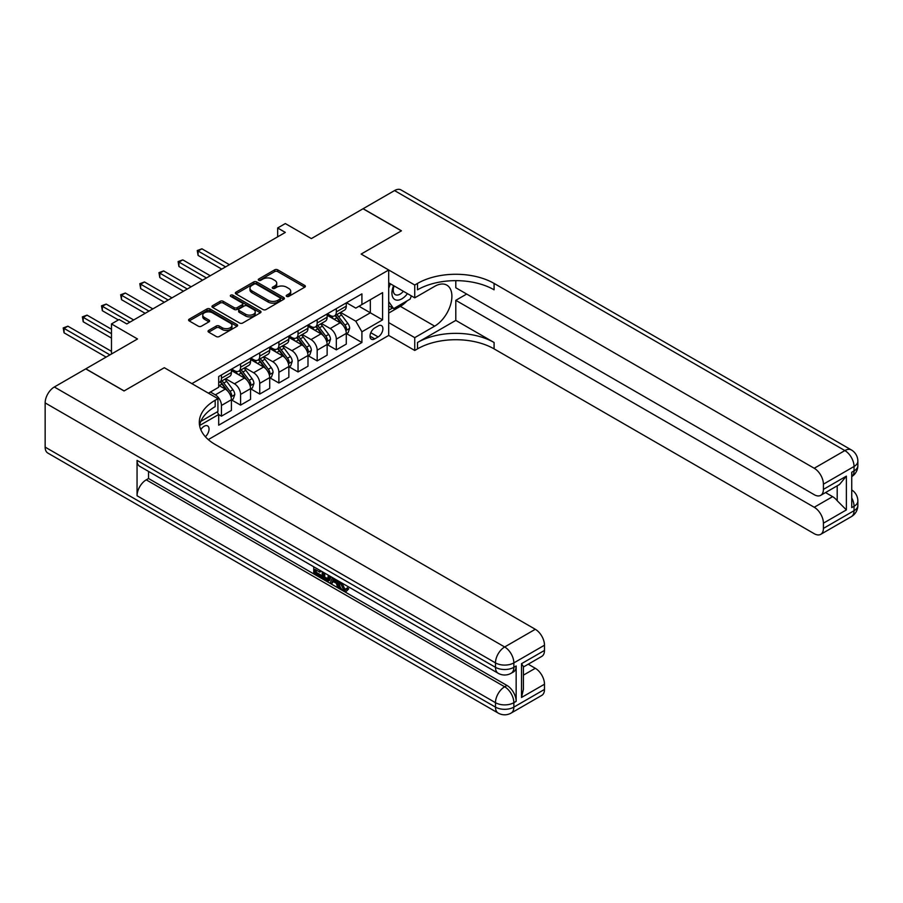 <?xml version="1.0" encoding="UTF-8"?>
<svg xmlns="http://www.w3.org/2000/svg" width="903" height="903" viewBox="0 0 903 903"><rect width="100%" height="100%" fill="white"/><g stroke="black" fill="none" stroke-linecap="round" stroke-linejoin="round"><path stroke-width="1.35" d="M286.669 296.41A1.49 0.858 0 0 0 288.768 296.41L304.74 287.188A2.122 1.23 0 0 0 305.372 286.33A2.122 1.23 0 0 0 304.74 285.461L277.684 269.828A2.122 1.23 0 0 0 274.681 269.828L258.698 279.05A1.49 0.858 0 0 0 258.269 279.659A1.49 0.858 0 0 0 258.698 280.269A1.49 0.858 0 0 0 260.809 280.269L262.875 279.072A6.806 3.928 0 0 1 272.492 279.072L274.749 280.381A6.806 3.928 0 0 1 276.747 283.158A6.806 3.928 0 0 1 274.749 285.935L272.683 287.131A1.49 0.858 0 0 0 272.243 287.73A1.49 0.858 0 0 0 272.683 288.339A1.49 0.858 0 0 0 274.794 288.339L276.86 287.154A6.806 3.928 0 0 1 286.477 287.154L288.734 288.452A6.806 3.928 0 0 1 290.721 291.229A6.806 3.928 0 0 1 288.734 294.006L286.669 295.202A1.49 0.858 0 0 0 286.228 295.812A1.49 0.858 0 0 0 286.669 296.41L286.669 295.202M205.342 436.702A6.931 4.007 120 0 0 208.864 430.686A6.931 4.007 120 0 0 207.611 425.911A6.931 4.007 120 0 0 204.146 426.25A6.931 4.007 120 0 0 200.816 429.681M208.672 330.419A2.122 1.23 0 0 0 208.051 331.288A2.122 1.23 0 0 0 208.672 332.157L216.268 336.537A2.122 1.23 0 0 0 219.271 336.537L237.015 326.299A2.122 1.23 0 0 0 237.636 325.43A2.122 1.23 0 0 0 237.015 324.561L209.947 308.939A2.122 1.23 0 0 0 206.945 308.939L189.201 319.177A2.122 1.23 0 0 0 188.58 320.046A2.122 1.23 0 0 0 189.201 320.915L198.378 326.209A2.122 1.23 0 0 0 201.38 326.209L208.977 321.829A2.122 1.23 0 0 0 209.598 320.96A2.122 1.23 0 0 0 208.977 320.091L204.428 317.461A5.689 3.285 0 0 1 202.757 315.147A5.689 3.285 0 0 1 206.268 312.111A5.689 3.285 0 0 1 212.465 312.822L230.288 323.105A5.689 3.285 0 0 1 231.947 325.43A5.689 3.285 0 0 1 228.436 328.466A5.689 3.285 0 0 1 222.24 327.755L219.271 326.039A2.122 1.23 0 0 0 216.268 326.039L208.672 330.419L208.672 332.157M455.801 280.641L455.801 287.764L814.224 494.697A12.992 7.506 -120 0 0 820.714 495.341L839.508 484.493L846.382 476.129L846.382 509.913L823.412 523.176L823.412 528.39L854.046 510.703L854.046 506.29L851.743 507.61L851.743 472.235L854.046 470.914L854.046 466.49L823.412 484.177A12.992 7.506 -120 0 0 814.224 468.262L844.858 450.574L394.532 190.578L363.13 208.706L401.429 230.818L361.144 254.07L401.35 230.863L363.051 208.751L311.366 238.595L285.325 223.56L277.661 227.985L285.325 232.41L126.792 323.94L119.128 319.515L111.475 323.94L111.475 353.999M45.15 447.12L495.476 707.117A12.992 7.506 120 0 0 498.163 713.065L47.836 453.069A12.992 7.506 -60 0 1 45.15 447.12L45.15 402.907A12.992 7.506 -60 0 1 54.338 386.992L85.74 368.864L124.038 390.965L164.312 367.713L124.106 390.92L85.819 368.819L137.516 338.975L111.475 323.94M200.838 421.351L217.928 411.486L217.928 398.663L164.312 367.713L191.887 383.628L388.708 269.997L388.708 335.431L414.748 350.466L417.502 348.874A54.157 31.266 180 0 1 494.088 348.874L814.224 533.696A12.992 7.506 -120 0 0 820.714 534.339A12.992 7.506 -120 0 0 823.412 528.39M417.502 283.429A54.157 31.266 180 0 1 494.088 283.429L494.088 289.807A54.157 31.266 180 0 0 417.502 289.807L417.502 283.429L414.748 285.021L361.144 254.07L388.708 269.997M263.021 309.548A2.122 1.23 0 0 0 266.035 309.548L283.768 299.299A2.122 1.23 0 0 0 284.4 298.43A2.122 1.23 0 0 0 283.768 297.561L256.712 281.939A2.122 1.23 0 0 0 253.698 281.939L235.965 292.188A2.122 1.23 0 0 0 235.344 293.046A2.122 1.23 0 0 0 235.965 293.915L263.021 309.548M231.371 296.737A1.49 0.858 0 0 1 232.884 296.952L232.884 295.179L260.391 311.061A2.122 1.23 0 0 1 261.012 311.93A2.122 1.23 0 0 1 260.391 312.799L242.647 323.037A2.122 1.23 0 0 1 239.645 323.037L212.577 307.415L220.174 303.069L220.174 301.297L212.577 305.677A2.122 1.23 0 0 0 211.957 306.546A2.122 1.23 0 0 0 212.577 307.415L212.577 305.677M220.174 303.069A2.122 1.23 0 0 1 223.188 303.069L223.188 301.297A2.122 1.23 0 0 0 220.174 301.297M223.188 301.297L234.159 307.63A2.122 1.23 0 0 0 237.162 307.63L242.196 304.729A2.122 1.23 0 0 0 242.828 303.859A2.122 1.23 0 0 0 242.196 302.99L230.773 296.398A1.49 0.858 0 0 1 230.344 295.789A1.49 0.858 0 0 1 231.258 294.988A1.49 0.858 0 0 1 232.884 295.179M378.143 325.972L374.768 327.913A6.716 3.872 120 0 0 370.388 333.839A6.716 3.872 120 0 0 371.415 339.212A6.716 3.872 120 0 0 374.768 338.885L378.143 336.932A6.716 3.872 120 0 0 382.533 331.017A6.716 3.872 120 0 0 381.495 325.633A6.716 3.872 120 0 0 378.143 325.972M208.288 439.603L388.708 335.431M346.515 302.753L355.782 308.104L361.911 304.571L361.911 293.87L218.695 376.551L218.695 387.252L208.435 393.177M361.911 304.571L382.59 292.628L382.59 319.865L361.911 331.807L355.782 321.197L340.555 312.404M346.515 333.625L361.911 342.508L361.911 331.807M361.911 342.508L218.695 425.189L218.695 414.488L199.597 425.516M277.661 227.985L277.661 236.834M358.999 306.252L370.332 312.799L370.332 299.706L382.59 292.628M355.782 321.197L370.332 312.799L382.59 319.865M218.695 414.579L221.449 416.17L221.449 405.47A8.669 5 -120 0 0 215.32 394.859L210.422 392.026M221.449 416.17L231.405 410.425L231.405 399.724A8.669 5 -120 0 0 225.276 389.114L218.695 385.31M231.631 399.95L240.593 405.12L240.593 394.419A8.669 5 -120 0 0 234.464 383.809L225.671 378.729M240.593 405.12L250.549 399.374L250.549 388.674A8.669 5 -120 0 0 244.42 378.052L231.405 370.546M250.786 388.888L259.737 394.069L259.737 383.369A8.669 5 -120 0 0 253.619 372.747L244.815 367.668M259.737 394.069L269.704 388.313L269.704 377.612A8.669 5 -120 0 0 263.574 367.002L250.549 359.484M269.929 377.838L278.892 383.007L278.892 372.307A8.669 5 -120 0 0 272.762 361.697L263.969 356.617M278.892 383.007L288.847 377.262L288.847 366.562A8.669 5 -120 0 0 282.718 355.951L269.704 348.434M289.073 366.787L298.035 371.957L298.035 361.256A8.669 5 -120 0 0 291.906 350.646L283.113 345.567M298.035 371.957L307.991 366.212L307.991 355.511A8.669 5 -120 0 0 301.862 344.89L288.847 337.383M308.216 355.726L317.179 360.907L317.179 350.206A8.669 5 -120 0 0 311.05 339.584L302.257 334.505M317.179 360.907L327.134 355.15L327.134 344.449A8.669 5 -120 0 0 321.005 333.839L307.991 326.322M327.371 344.675L336.322 349.845L336.322 339.144A8.669 5 -120 0 0 330.205 328.534L321.4 323.455M336.322 349.845L346.278 344.099L346.278 333.399A8.669 5 -120 0 0 340.16 322.789L327.134 315.271M327.371 313.815L330.205 315.452A8.669 5 -120 0 0 334.528 315.881A8.669 5 -120 0 0 336.322 311.907L336.322 308.634M308.216 324.866L311.05 326.502A8.669 5 -120 0 0 315.384 326.931A8.669 5 -120 0 0 317.179 322.969L317.179 319.696M289.073 335.916L291.906 337.553A8.669 5 -120 0 0 296.24 337.982A8.669 5 -120 0 0 298.035 334.02L298.035 330.746M269.929 346.978L272.762 348.614A8.669 5 -120 0 0 277.097 349.043A8.669 5 -120 0 0 278.892 345.07L278.892 341.797M250.786 358.028L253.619 359.665A8.669 5 -120 0 0 257.942 360.094A8.669 5 -120 0 0 259.737 356.121L259.737 352.859M231.631 369.079L234.464 370.715A8.669 5 -120 0 0 238.798 371.144A8.669 5 -120 0 0 240.593 367.182L240.593 363.909M334.528 315.881L344.483 310.124A8.669 5 -120 0 0 346.278 306.162L346.278 302.889M315.384 326.931L325.34 321.186A8.669 5 -120 0 0 327.134 317.213L327.134 313.939M296.24 337.982L306.196 332.236A8.669 5 -120 0 0 307.991 328.274L307.991 325.001M277.097 349.043L287.052 343.287A8.669 5 -120 0 0 288.847 339.325L288.847 336.051M257.942 360.094L267.909 354.348A8.669 5 -120 0 0 269.704 350.375L269.704 347.102M238.798 371.144L248.754 365.399A8.669 5 -120 0 0 250.549 361.437L250.549 358.164M218.695 382.556A8.669 5 -120 0 0 219.655 382.195L229.61 376.449A8.669 5 -120 0 0 231.405 372.487L231.405 369.214M219.655 382.195A8.669 5 -120 0 0 221.449 378.233L221.449 374.959M217.194 411.903L218.695 414.488M287.256 296.624L288.734 295.778A6.806 3.928 0 0 0 290.721 293.001L290.721 291.229M276.747 283.158L276.747 284.93A6.806 3.928 0 0 1 274.749 287.707L273.282 288.554M304.717 287.21L277.684 271.6A2.122 1.23 0 0 0 274.681 271.6L259.296 280.483M283.745 299.322L256.712 283.711A2.122 1.23 0 0 0 253.698 283.711L235.988 293.938L235.965 292.188M280.009 299.04A1.49 0.858 0 0 0 280.449 298.43A1.49 0.858 0 0 0 280.009 297.821L256.26 284.106A1.49 0.858 0 0 0 254.149 284.106L251.971 285.371A6.806 3.928 0 0 0 249.984 288.147A6.806 3.928 0 0 0 251.971 290.924L268.214 300.304A6.806 3.928 0 0 0 277.831 300.304L280.009 299.04L280.009 300.812A1.49 0.858 0 0 0 280.449 300.202L280.449 298.43M249.984 288.147L249.984 289.919A6.806 3.928 0 0 0 251.971 292.696L251.971 290.924M280.009 300.812L277.831 302.065A6.806 3.928 0 0 1 268.214 302.065L251.971 292.696M223.188 303.069L234.159 309.402A2.122 1.23 0 0 0 237.162 309.402L242.196 306.501A2.122 1.23 0 0 0 242.828 305.632L242.828 303.859M232.884 296.952L260.369 312.81M245.548 314.21A5.689 3.285 0 0 0 251.745 314.921A5.689 3.285 0 0 0 255.256 311.885A5.689 3.285 0 0 0 253.585 309.571L247.309 305.936A2.122 1.23 0 0 0 244.307 305.936L239.272 308.849A2.122 1.23 0 0 0 238.652 309.718A2.122 1.23 0 0 0 239.272 310.587L245.548 314.21L245.548 315.982A5.689 3.285 0 0 0 251.745 316.693A5.689 3.285 0 0 0 255.256 313.657L255.256 311.885M238.652 309.718L238.652 311.49A2.122 1.23 0 0 0 239.272 312.359L239.272 310.587M245.548 315.982L239.272 312.359M231.947 325.43L231.947 327.202A5.689 3.285 0 0 1 228.436 330.227A5.689 3.285 0 0 1 222.24 329.516L219.271 327.8A2.122 1.23 0 0 0 216.268 327.8L208.706 332.169M202.757 315.147L202.757 316.908A5.689 3.285 0 0 0 204.428 319.233L204.428 317.461M208.943 321.84L204.428 319.233M236.981 326.31L209.947 310.7A2.122 1.23 0 0 0 206.945 310.7L189.235 320.926M346.278 333.749L348.118 332.688L349.653 328.274A5.745 3.319 -120 0 0 347.824 323.387L341.56 315.023A16.57 9.572 -120 0 0 339.754 312.867M333.534 318.962A16.57 9.572 -120 0 0 330.137 315.407M345.759 330.238L346.549 328.511A5.745 3.319 -120 0 0 344.912 325.057L338.648 316.705A16.57 9.572 -120 0 0 336.842 314.537M335.306 315.429A13.759 7.946 60 0 1 337.564 318.003L342.858 325.069M229.418 264.692L201.922 248.81L198.096 251.023L198.096 255.447L221.754 269.105M335.002 315.599A16.57 9.572 60 0 1 336.819 317.766L340.973 323.319M198.096 255.447L197.249 250.537L225.581 266.893M197.249 250.537L201.922 248.81M327.134 344.811L328.974 343.75L330.509 339.325A5.745 3.319 -120 0 0 328.669 334.437L322.416 326.085A16.57 9.572 -120 0 0 320.61 323.917M314.379 330.013A16.57 9.572 -120 0 0 310.993 326.468M326.615 341.289L327.405 339.573A5.745 3.319 -120 0 0 325.769 336.119L319.504 327.766A16.57 9.572 -120 0 0 317.698 325.599M316.152 326.491A13.759 7.946 60 0 1 318.409 329.053L323.714 336.119M210.264 275.742L182.778 259.872L178.941 262.073L178.941 266.498L202.611 280.167M315.858 326.66A16.57 9.572 60 0 1 317.664 328.827L321.829 334.381M178.941 266.498L178.105 261.588L206.437 277.955M178.105 261.588L182.778 259.872M307.991 355.861L309.831 354.8L311.354 350.375A5.745 3.319 -120 0 0 309.526 345.488L303.273 337.135A16.57 9.572 -120 0 0 301.467 334.968M295.236 341.074A16.57 9.572 -120 0 0 291.85 337.519M307.471 352.339L308.262 350.624A5.745 3.319 -120 0 0 306.614 347.17L300.36 338.817A16.57 9.572 -120 0 0 298.554 336.65M297.008 337.541A13.759 7.946 60 0 1 299.265 340.104L304.559 347.181M191.12 286.793L163.624 270.923L159.797 273.135L159.797 277.56L183.467 291.217M296.715 337.711A16.57 9.572 60 0 1 298.521 339.878L302.686 345.431M159.797 277.56L158.951 272.65L187.293 289.005M158.951 272.65L163.624 270.923M288.847 366.911L290.687 365.85L292.211 361.437A5.745 3.319 -120 0 0 290.382 356.538L284.118 348.186A16.57 9.572 -120 0 0 282.312 346.018M276.092 352.125A16.57 9.572 -120 0 0 272.695 348.569M288.317 363.401L289.118 361.674A5.745 3.319 -120 0 0 287.47 358.22L281.217 349.867A16.57 9.572 -120 0 0 279.399 347.7M277.864 348.592A13.759 7.946 60 0 1 280.122 351.165L285.416 358.231M171.976 297.855L144.48 281.973L140.654 284.185L140.654 288.61L164.312 302.268M277.571 348.761A16.57 9.572 60 0 1 279.377 350.928L283.531 356.482M140.654 288.61L139.807 283.7L168.15 300.056M139.807 283.7L144.48 281.973M269.704 377.973L271.532 376.912L273.067 372.487A5.745 3.319 -120 0 0 271.239 367.6L264.974 359.247A16.57 9.572 -120 0 0 263.168 357.08M256.949 363.175A16.57 9.572 -120 0 0 253.551 359.631M269.173 374.452L269.963 372.736A5.745 3.319 -120 0 0 268.326 369.282L262.062 360.918A16.57 9.572 -120 0 0 260.256 358.762M258.721 359.654A13.759 7.946 60 0 1 260.978 362.216L266.272 369.282M152.833 308.905L125.336 293.035L121.51 295.236L121.51 299.661L145.169 313.33M258.416 359.823A16.57 9.572 60 0 1 260.233 361.99L264.387 367.544M121.51 299.661L120.663 294.75L148.995 311.117M120.663 294.75L125.336 293.035M393.629 285.653A14.076 8.127 120 0 0 394.6 299.367A14.076 8.127 120 0 0 406.858 294.412A14.076 8.127 120 0 0 407.456 293.633M388.708 288.204L390.423 283.802M411.384 295.902L410.154 299.085L393.618 308.634L388.708 301.658M388.708 305.801L393.618 308.634M394.103 285.924A9.64 5.565 120 0 0 395.254 294.626A9.64 5.565 120 0 0 403.359 291.274M388.708 322.608L414.748 337.643L434.659 326.152A24.37 14.064 120 0 0 450.586 304.672A24.37 14.064 120 0 0 446.85 285.145A24.37 14.064 120 0 0 434.659 286.353L414.748 297.843L414.748 285.021M414.748 337.643L414.748 350.466M455.801 320.396L417.502 342.508A54.157 31.266 180 0 1 494.088 342.508L455.801 320.396L455.801 300.327L466.67 294.051M823.412 523.176A12.992 7.506 -120 0 0 814.224 507.26L832.6 496.65A12.992 7.506 60 0 1 837.194 500.725L837.194 485.825M455.801 300.327L814.224 507.26M394.532 190.578A12.992 7.506 -60 0 1 401.034 189.935L851.348 449.931A12.992 7.506 120 0 0 844.858 450.574A12.992 7.506 60 0 1 854.046 466.49A12.992 7.506 180 0 0 857.85 461.185A12.992 12.992 0 0 0 851.348 449.931M388.708 282.82L414.748 297.843M820.714 495.341A12.992 7.506 -120 0 0 823.412 489.392L846.382 476.129M823.412 484.177L823.412 489.392M494.088 283.429L814.224 468.262M825.534 492.564L832.6 496.65M846.382 509.913L837.194 500.725M407.106 300.846A24.37 14.064 -60 0 1 400.356 306.343L388.708 313.059M388.708 310.226L392.545 308.013M341.944 583.022L344.788 588.959L345.86 589.343M340.849 582.446L340.724 583.722L343.569 589.67L345.352 589.896L347.362 587.797L348.66 588.891L346.357 591.318L343.682 590.968C340.86 589.049 339.438 586.386 339.426 582.988L339.528 581.679M333.354 581.6L331.536 583.812L330.159 583.022L332.473 577.615M338.309 580.979L340.138 587.368L338.918 588.079L337.541 587.277L336.492 583.417L332.575 581.148L331.536 583.812M316.264 570.098L316.264 572.355L321.682 575.482L321.682 576.712L320.452 577.412L313.736 573.54L313.736 566.791M321.096 571.035L319.865 572.175L315.034 569.387L315.034 573.066L316.264 572.355M137.053 460.383L495.476 667.317A12.992 7.506 120 0 0 498.163 673.266L139.739 466.332A12.992 7.506 -60 0 1 137.053 460.383L137.053 495.758A12.992 7.506 -60 0 1 146.241 479.843L148.543 478.511L506.955 685.445A12.992 7.506 60 0 1 516.155 701.36L516.155 665.996A12.992 7.506 60 0 1 513.457 671.945L511.154 673.266A12.992 7.506 -120 0 0 513.852 667.317L516.155 665.996M148.543 478.511L148.543 471.411M330.995 576.746L329.719 580.223L328.489 580.934L322.224 578.439L322.224 571.689M217.928 398.663L215.174 400.255A54.157 31.266 0 0 0 199.303 422.356A54.157 31.266 0 0 0 215.174 444.468L535.298 629.289A12.992 7.506 60 0 1 544.486 645.205L513.852 662.892L513.852 667.317A12.992 7.506 0 0 1 495.476 667.317L495.476 662.892L45.15 402.907M521.505 663.694L523.413 666.572L523.413 689.294L521.505 697.477L521.505 663.694L544.486 650.431L544.486 645.205M544.486 650.431A12.992 7.506 60 0 1 541.789 656.379L523.413 666.99M528.232 664.213L535.298 668.288A12.992 7.506 60 0 1 544.486 684.214L521.505 697.477M516.155 701.36L513.852 702.692L513.852 707.117L544.486 689.429L544.486 684.214M544.486 689.429A12.992 7.506 60 0 1 541.789 695.378L511.154 713.065A12.992 7.506 -120 0 0 513.852 707.117A12.992 7.506 0 0 1 495.476 707.117L495.476 702.692L137.053 495.758M215.174 400.255L215.174 406.621A54.157 31.266 0 0 0 199.586 425.55M315.034 573.066L320.452 576.193L321.682 575.482M320.452 576.193L320.452 577.412M315.034 567.535L320.407 570.64M319.865 570.956L319.865 572.175M329.663 575.99L328.489 580.934M323.522 572.434L323.522 577.965L327.586 579.557L328.376 575.245M329.764 577.423L330.961 576.735M324.741 573.145L324.741 577.254L328.805 578.846M323.522 577.965L324.741 577.254M325.419 579.06L326.638 578.349M336.593 579.986L338.918 588.079M333.692 578.315L332.97 580.155L336.108 581.961L335.385 579.286M334.46 578.755L334.189 579.444L335.656 580.29M332.97 580.155L334.189 579.444M343.569 589.67L344.788 588.959M340.724 583.722L341.898 583.045M346.142 588.496L347.441 589.603L348.66 588.891M347.441 589.603L346.357 591.318M250.549 389.024L252.388 387.963L253.924 383.538A5.745 3.319 -120 0 0 252.084 378.65L245.83 370.298A16.57 9.572 -120 0 0 244.024 368.131M237.794 374.226A16.57 9.572 -120 0 0 234.408 370.681M250.029 385.502L250.82 383.786A5.745 3.319 -120 0 0 249.183 380.332L242.918 371.98A16.57 9.572 -120 0 0 241.112 369.812M239.566 370.704A13.759 7.946 60 0 1 241.823 373.266L247.129 380.344M133.678 319.955L106.193 304.085L102.355 306.298L102.355 310.711L118.361 319.955M239.272 370.873A16.57 9.572 60 0 1 241.078 373.041L245.244 378.594M102.355 310.711L101.52 305.812L129.851 322.168M101.52 305.812L106.193 304.085M231.405 400.074L233.245 399.013L234.769 394.588A5.745 3.319 -120 0 0 232.94 389.701L226.687 381.348A16.57 9.572 -120 0 0 224.881 379.181M230.886 396.564L231.676 394.837A5.745 3.319 -120 0 0 230.028 391.383L223.775 383.03A16.57 9.572 -120 0 0 221.969 380.863M220.422 381.755A13.759 7.946 60 0 1 222.68 384.328L227.974 391.394M111.475 329.245L87.038 315.136L83.211 317.348L83.211 321.773L111.475 338.083M220.129 381.924A16.57 9.572 60 0 1 221.935 384.091L226.1 389.644M83.211 321.773L82.365 316.863L111.475 333.67M82.365 316.863L87.038 315.136M111.475 351.346L67.894 326.197L64.068 328.399L64.068 332.823L106.114 357.103M64.068 332.823L63.221 327.913L109.94 354.89M63.221 327.913L67.894 326.197M215.32 394.859L225.276 389.114M234.464 383.809L244.42 378.052M253.619 372.747L263.574 367.002M272.762 361.697L282.718 355.951M291.906 350.646L301.862 344.89M311.05 339.584L321.005 333.839M330.205 328.534L340.16 322.789M336.322 311.907L346.278 306.162M336.322 339.144L346.278 333.399M317.179 350.206L327.134 344.449M317.179 322.969L327.134 317.213M298.035 361.256L307.991 355.511M298.035 334.02L307.991 328.274M278.892 372.307L288.847 366.562M278.892 345.07L288.847 339.325M259.737 383.369L269.704 377.612M259.737 356.121L269.704 350.375M240.593 394.419L250.549 388.674M240.593 367.182L250.549 361.437M221.449 405.47L231.405 399.724M221.449 378.233L231.405 372.487M370.794 332.699L378.143 336.932M370.027 336.142L374.768 338.885M288.734 295.778L288.734 294.006M272.683 288.339L272.683 287.131M274.749 287.707L274.749 285.935M258.698 280.269L258.698 279.05M274.681 271.6L274.681 269.828M277.684 271.6L277.684 269.828M304.74 287.188L304.74 285.461M253.698 283.711L253.698 281.939M256.712 283.711L256.712 281.939M283.768 299.299L283.768 297.561M268.214 302.065L268.214 300.304M277.831 302.065L277.831 300.304M234.159 309.402L234.159 307.63M237.162 309.402L237.162 307.63M242.196 306.501L242.196 304.729M260.391 312.799L260.391 311.061M216.268 327.8L216.268 326.039M219.271 327.8L219.271 326.039M222.24 329.516L222.24 327.755M208.977 321.829L208.977 320.091M189.201 320.915L189.201 319.177M206.945 310.7L206.945 308.939M209.947 310.7L209.947 308.939M237.015 326.299L237.015 324.561M345.849 330.554L349.619 328.376M338.648 316.705L341.56 315.023M334.144 319.312L336.819 317.766M344.912 325.057L347.824 323.387M344.461 327.304L346.549 328.511M326.705 341.605L330.464 339.438M319.504 327.766L322.416 326.085M314.989 330.363L317.664 328.827M325.769 336.119L328.669 334.437M325.306 338.354L327.405 339.573M307.562 352.655L311.321 350.488M300.36 338.817L303.273 337.135M295.845 341.424L298.521 339.878M306.614 347.17L309.526 345.488M306.162 349.416L308.262 350.624M288.418 363.717L292.177 361.539M281.217 349.867L284.118 348.186M276.702 352.475L279.377 350.928M287.47 358.22L290.382 356.538M287.019 360.466L289.118 361.674M269.275 374.768L273.033 372.6M262.062 360.918L264.974 359.247M257.558 363.525L260.233 361.99M268.326 369.282L271.239 367.6M267.875 371.517L269.963 372.736M417.502 342.508L417.502 348.874M494.088 342.508L494.088 348.874M851.743 497.937A12.992 7.506 60 0 1 854.046 506.29A12.992 7.506 180 0 0 857.85 500.973A12.992 12.992 0 0 0 851.743 489.957M851.348 516.651A12.992 12.992 0 0 0 857.85 505.398A12.992 7.506 0 0 1 854.046 510.703A12.992 7.506 60 0 1 851.348 516.651L820.714 534.339M854.046 470.914A12.992 7.506 60 0 1 851.743 476.603A12.992 12.992 0 0 0 857.85 465.609A12.992 7.506 0 0 1 854.046 470.914M400.356 306.343L434.659 326.152M54.338 386.992L504.664 646.977L535.298 629.289M146.241 479.843L504.664 686.777L506.955 685.445M523.413 675.151L535.298 668.288M504.664 646.977A12.992 7.506 120 0 0 495.476 662.892A12.992 7.506 180 0 0 513.852 662.892A12.992 7.506 -120 0 0 504.664 646.977M504.664 686.777A12.992 7.506 120 0 0 495.476 702.692A12.992 7.506 180 0 0 513.852 702.692A12.992 7.506 -120 0 0 504.664 686.777M250.12 385.818L253.878 383.651M242.918 371.98L245.83 370.298M238.403 374.587L241.078 373.041M249.183 380.332L252.084 378.65M248.72 382.579L250.82 383.786M230.976 396.88L234.735 394.701M223.775 383.03L226.687 381.348M219.26 385.637L221.935 384.091M230.028 391.383L232.94 389.701M229.576 393.629L231.676 394.837M857.85 500.973L857.85 505.398M857.85 461.185L857.85 465.609M498.163 673.266A12.992 12.992 0 0 0 511.154 673.266M498.163 713.065A12.992 12.992 0 0 0 511.154 713.065"/></g></svg>
